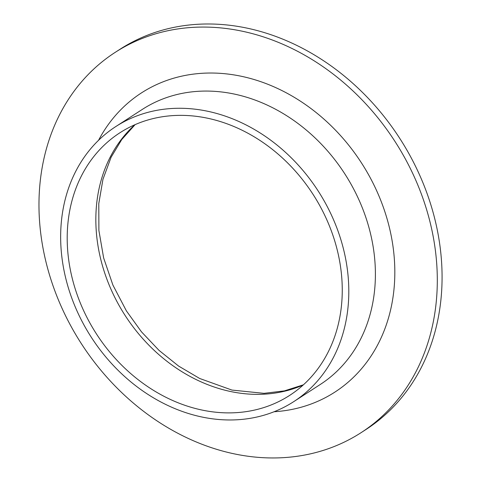 <?xml version="1.0" encoding="UTF-8"?>
<svg xmlns="http://www.w3.org/2000/svg" width="481" height="481" viewBox="0 0 481 481"><rect width="100%" height="100%" fill="white"/><g stroke="black" fill="none" stroke-linecap="round" stroke-linejoin="round"><path stroke-width="0.72" d="M115.169 52.381L119.943 49.296A226.431 186.58 57.1 0 1 213.023 24.05A226.431 186.58 57.1 0 1 425.721 189.845A226.431 186.58 57.1 0 1 365.879 429.563L361.111 432.647A226.431 186.58 57.1 0 1 81.469 343.843A226.431 186.58 57.1 0 1 115.169 52.381A226.431 186.58 57.1 0 1 208.255 27.134A226.431 186.58 57.1 0 1 420.953 192.935A226.431 186.58 57.1 0 1 361.111 432.647M184.091 115.404A156.355 128.836 57.1 0 1 330.964 229.888A156.355 128.836 57.1 0 1 289.64 395.412A156.355 128.836 57.1 0 1 96.549 334.091A156.355 128.836 57.1 0 1 119.817 132.834A156.355 128.836 57.1 0 1 184.091 115.404M183.111 108.315A163.805 134.975 57.1 0 1 336.977 228.253A163.805 134.975 57.1 0 1 293.687 401.665A163.805 134.975 57.1 0 1 91.396 337.421A163.805 134.975 57.1 0 1 115.771 126.575A163.805 134.975 57.1 0 1 183.111 108.315M303.21 384.992A156.355 128.836 57.1 0 1 125.186 315.566A156.355 128.836 57.1 0 1 134.884 124.729M115.771 126.575L142.364 109.379A163.805 134.975 57.1 0 1 209.698 91.113A163.805 134.975 57.1 0 1 363.57 211.057A163.805 134.975 57.1 0 1 320.28 384.469L293.687 401.665M98.551 140.308A178.138 146.783 57.1 0 1 214.628 73.076A178.138 146.783 57.1 0 1 391.973 239.923A178.138 146.783 57.1 0 1 274.104 411.748M303.409 384.812L284.409 390.879L263.997 393.344L231.938 390.073L199.657 378.475L178.631 366.083L159.049 350.396L141.468 331.83L126.401 310.894L112.921 285.113L103.649 257.978L98.894 230.465L98.785 203.565L102.958 179.299L111.099 157.245L121.747 139.544L135.131 124.621"/></g></svg>
